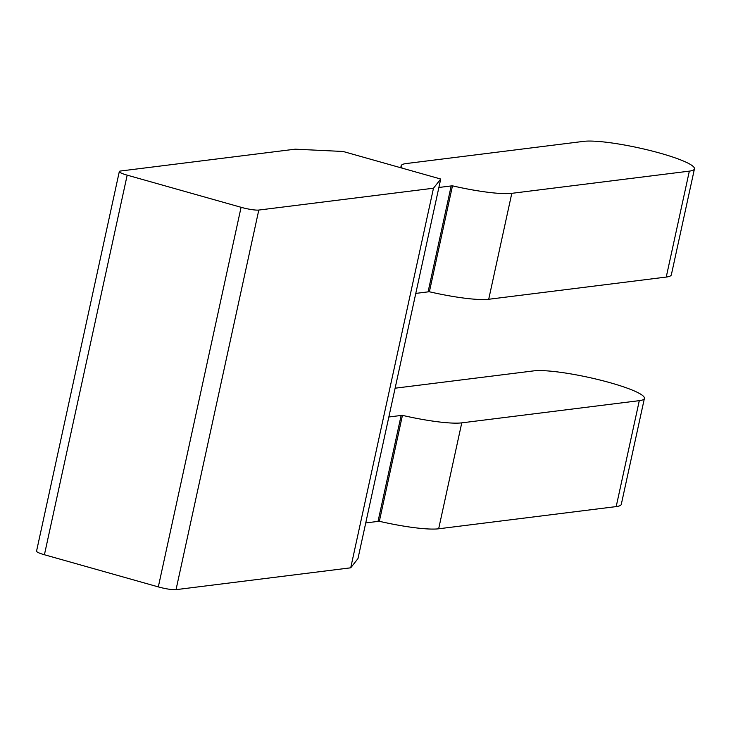 <?xml version="1.0" encoding="UTF-8"?>
<svg xmlns="http://www.w3.org/2000/svg" width="731" height="731" viewBox="0 0 731 731"><rect width="100%" height="100%" fill="white"/><g stroke="black" fill="none" stroke-linecap="round" stroke-linejoin="round"><path stroke-width="1.1" d="M176.034 589.652L258.801 210.062L433.483 188.214L350.716 567.813L176.034 589.652A13.697 2.001 -167.7 0 1 158.316 586.902L44.417 554.747L127.185 175.157A13.697 2.001 -167.7 0 1 119.317 171.547A13.697 2.001 -167.7 0 1 120.496 171.017L295.178 149.179L343.095 151.472L440.72 179.031L357.962 558.621L350.716 567.813M119.317 171.547L36.55 551.137A13.697 2.001 12.3 0 0 44.417 554.747M433.483 188.214L440.72 179.031M258.801 210.062A13.697 2.001 -167.7 0 1 241.084 207.302L127.185 175.157M415.784 293.405L428.083 291.87L451.173 185.939L438.883 187.474M395.115 388.198L533.749 370.873A59.248 8.653 -167.7 0 1 599.621 379.937A59.248 8.653 -167.7 0 1 644.404 398.386A59.248 8.653 -167.7 0 1 639.296 400.661L461.764 422.856A59.248 8.653 -167.7 0 1 402.434 415.363A22.835 3.335 12.3 0 0 401.136 415.455L388.837 416.999M365.738 522.93L378.037 521.395L401.136 415.455M451.173 185.939A22.835 3.335 -167.7 0 1 452.48 185.838L429.38 291.77A22.835 3.335 12.3 0 0 428.083 291.87M429.38 291.77A59.248 8.653 12.3 0 0 488.71 299.271L511.801 193.331A59.248 8.653 -167.7 0 1 452.48 185.838M511.801 193.331L689.342 171.136A59.248 8.653 12.3 0 0 694.45 168.861A59.248 8.653 12.3 0 0 649.667 150.412A59.248 8.653 12.3 0 0 583.795 141.348L406.262 163.543A59.248 8.653 12.3 0 0 401.145 165.818A59.248 8.653 12.3 0 0 402.397 168.212M488.71 299.271L666.243 277.067A59.248 8.653 12.3 0 0 671.35 274.792L694.45 168.861M402.434 415.363L379.343 521.294A22.835 3.335 12.3 0 0 378.037 521.395M379.343 521.294A59.248 8.653 12.3 0 0 438.664 528.787L616.196 506.592A59.248 8.653 12.3 0 0 621.304 504.317L644.404 398.386M241.084 207.302L158.316 586.902M689.342 171.136L666.243 277.067M438.664 528.787L461.764 422.856M639.296 400.661L616.196 506.592M400.734 167.737L401.145 165.818"/></g></svg>
